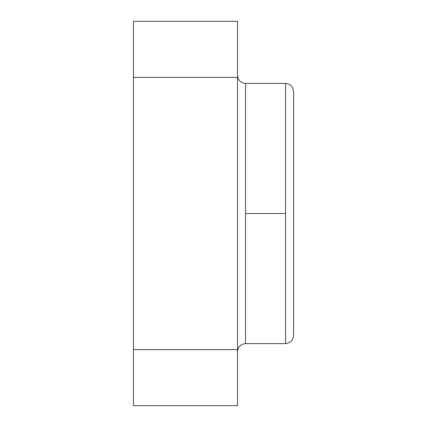 <?xml version="1.0" encoding="UTF-8"?>
<svg xmlns="http://www.w3.org/2000/svg" width="427" height="427" viewBox="0 0 427 427"><rect width="100%" height="100%" fill="white"/><g stroke="black" fill="none" stroke-linecap="round" stroke-linejoin="round"><path stroke-width="0.64" d="M245.525 343.602C240.695 344.109 238.026 346.777 237.519 351.608C238.026 346.777 240.695 344.109 245.525 343.602L245.525 83.398C240.695 82.891 238.026 80.223 237.519 75.392C238.026 80.223 240.695 82.891 245.525 83.398L285.556 83.398L285.556 343.602C290.387 343.094 293.055 340.426 293.562 335.595C293.055 340.426 290.387 343.094 285.556 343.602L245.525 343.602M285.556 285.359L285.556 213.5L245.525 213.5L245.525 285.359M293.562 91.405L293.562 335.595L293.562 91.405C293.055 86.574 290.387 83.905 285.556 83.398C290.387 83.905 293.055 86.574 293.562 91.405M237.519 405.65L133.438 405.65L237.519 405.65L237.519 349.606L133.438 349.606L133.438 405.65L133.438 349.606L237.519 349.606L237.519 77.394L133.438 77.394L133.438 349.606L133.438 77.394L237.519 77.394L237.519 21.35L133.438 21.35L133.438 77.394L133.438 21.35L237.519 21.35L237.519 405.65M245.525 213.5L245.525 83.398L245.525 213.5L285.556 213.5L285.556 83.398L285.556 213.5"/></g></svg>
